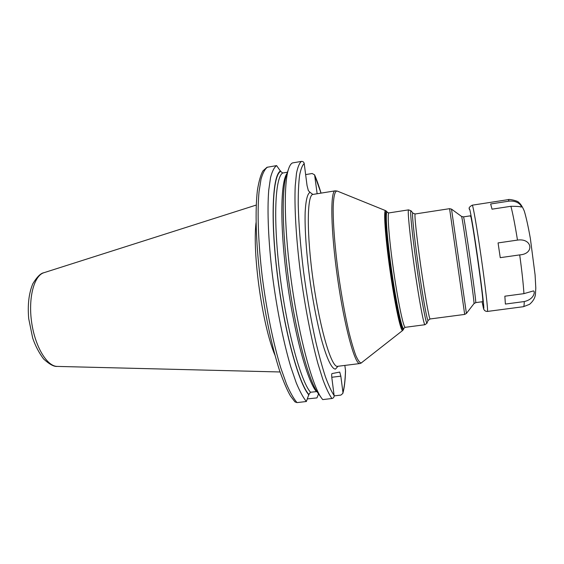 <?xml version="1.0" encoding="UTF-8"?>
<svg xmlns="http://www.w3.org/2000/svg" width="564" height="564" viewBox="0 0 564 564"><rect width="100%" height="100%" fill="white"/><g stroke="black" fill="none" stroke-linecap="round" stroke-linejoin="round"><path stroke-width="0.85" d="M256.028 222.667C252.319 254.357 262.507 325.745 274.936 355.13M312.851 194.418L310.08 192.359C307.458 193.508 305.822 200.107 305.159 212.156C304.623 229.322 306.499 255.633 310.362 283.135C313.513 304.144 317.158 322.7 321.29 338.795C326.69 358.648 331.865 369.223 335.474 369.089L337.998 366.255M286.618 174.537L288.662 168.65C289.748 165.506 291.017 163.595 292.476 162.925L301.416 161.41C302.938 161.318 303.869 162.03 304.215 163.553L307.049 185.577L308.36 190.653L310.08 192.359M288.662 168.65C283.389 183.293 284.242 231.663 291.884 285.13C299.498 338.597 312.216 385.282 321.374 397.867L322.707 399.594L331.928 398.515C333.451 398.163 334.184 397.169 334.121 395.533L331.893 378.225C331.583 375.49 331.604 373.946 331.963 373.594L339.725 372.071L340.832 376.167L331.787 377.267M344.844 365.409L345.492 370.358C345.203 379.967 344.35 387.285 342.933 392.311L340.832 376.167M305.639 174.593L312.16 173.508L314.599 174.854L317.144 193.748M287.414 172.232L282.733 173.014L280.653 171.4L276.614 165.605L266.991 167.297L262.958 170.892C260.758 174.657 258.911 181.107 257.417 190.251C255.055 210.161 255.894 241.646 259.997 276.494C264.403 311.483 271.665 346.099 279.504 370.372C283.565 381.821 287.21 390.33 290.446 395.914L294.965 401.878L296.995 402.604L306.365 401.505L308.861 394.476L310.496 392.241L316.94 391.571M342.933 392.311L342.841 393.404L340.882 395.096L334.149 395.886M307.394 398.889L316.961 397.909L318.547 393.884M342.841 393.404C344.343 388.088 345.238 380.615 345.52 370.978L345.492 370.358M280.597 170.92C272.539 174.636 270.29 218.55 277.368 275.119C284.376 331.667 298.793 383.992 308.924 394.976M276.614 165.605C274.203 167.311 272.172 171.322 270.523 177.639L268.725 190.272C267.11 210.541 268.351 241.385 272.426 275.147C276.762 309.037 283.551 342.644 290.812 366.967L296.234 382.801C299.808 391.367 303.185 397.599 306.365 401.505M286.512 174.847C281.415 189.067 282.155 234.969 289.381 285.49C296.572 336.01 308.705 380.291 317.574 392.516L317.765 392.784M470.355 216.252L470.439 215.822C471.307 212.586 484.116 301.973 482.742 301.677L475.72 302.614C476.686 302.967 463.911 213.714 463.453 216.879L470.439 215.822M490.652 203.971L509.257 201.108C519.655 200.41 522.356 207.608 521.094 207.087C520.368 206.565 516.976 206.304 510.906 206.29L492.027 209.173L490.652 203.971M523.942 293.64L504.851 296.199L505.386 304.067L524.245 301.564C535.462 298.99 535.201 289.889 533.065 291.031L523.942 293.64C523.272 283.41 521.855 270.501 519.698 254.9L500.247 257.67L498.068 242.922L517.484 240.102C532.296 237.86 534.75 253.955 519.698 254.9M57.288 366.417C54.017 366.804 49.463 364.337 43.639 359.014C38.986 352.803 35.335 345.824 32.684 338.069L28.715 318.66C27.502 304.814 28.87 293.188 32.818 283.777C36.984 276.91 40.678 273.223 43.914 272.715C34.051 275.549 28.094 297.855 31.633 322.27C35.067 346.705 47.023 366.452 57.288 366.417L280.04 371.972M304.215 163.553C302.304 165.273 300.753 169.249 299.576 175.475C298.638 182.997 298.187 192.606 298.222 204.295C298.666 223.57 300.422 245.784 303.481 270.931C306.851 296.283 310.954 319.894 315.791 341.756C319.005 355.292 322.206 366.945 325.4 376.731C328.516 385.261 331.428 391.529 334.121 395.533M314.782 175.524L321.015 193.121M312.794 194.411L313.027 194.418C306.901 194.439 306.478 234.102 313.358 282.063C320.176 330.039 331.674 367.996 337.561 366.311L337.603 366.304M403.556 329.284L402.731 330.412L361.129 363.033C359.62 362.652 357.83 360.107 355.757 355.376C353.565 349.391 351.245 341.453 348.806 331.554C345.027 315.05 341.629 296.283 338.611 275.267C334.889 247.857 332.922 222.385 333.183 206.727C333.62 195.891 334.981 190.674 337.258 191.069L335.227 190.829C330.109 190.681 330.716 230.38 337.624 278.602C344.477 326.831 355.003 365.112 359.874 363.547L359.91 363.54M402.731 330.412L402.477 330.476C400.419 330.469 394.476 302.198 389.83 268.986C385.156 235.766 383.393 209.181 385.642 210.647L337.258 191.069M404.007 328.17L403.091 329.665C401.032 329.679 394.92 300.14 390.309 266.525C385.663 232.89 384.218 207.728 386.784 211.549L385.642 210.647M403.302 328.354L403.091 329.665M405.269 327.317L405.163 327.303C403.309 327.162 397.853 300.908 393.446 269.719C389.012 238.537 387.08 212.706 388.941 212.91L387.531 212.487C385.036 208.772 386.481 233.51 391.042 266.504C395.568 299.484 401.547 328.509 403.556 328.537L405.269 327.317L424.904 324.73C423.663 324.512 418.763 298.06 414.321 266.737C409.866 235.414 407.328 209.561 408.583 209.864L411.1 210.865M428.231 320.373L430.071 318.942C429.084 318.547 424.762 294.253 420.716 265.757C416.662 237.254 414.188 213.693 415.16 213.975L412.926 213.157C411.586 210.992 413.87 234.342 418.079 264.22C422.281 294.084 426.955 320.162 428.048 320.486L426.927 323.186C425.749 322.953 420.807 295.67 416.408 264.319C411.988 232.953 409.654 208.539 411.121 210.887L412.911 213.136M466.407 313.443L451.517 209.131L461.535 216.421C461.979 213.869 474.874 304.067 474 303.601L466.407 313.443L464.687 314.423L449.593 208.673L415.16 213.975M280.653 171.4C272.652 175.185 270.438 218.91 277.474 275.161C284.446 331.385 298.772 383.457 308.861 394.476M301.416 161.41C299.399 163.052 297.75 167.022 296.481 173.31L295.226 185.93C294.281 206.198 296.008 237.148 300.224 271.101C304.659 305.187 311.187 339.042 317.913 363.583L322.883 379.565C326.119 388.222 329.129 394.539 331.928 398.515M267.519 167.148C264.967 168.869 262.803 172.894 261.012 179.225L259.024 191.866C257.156 212.127 258.227 242.936 262.246 276.628C266.546 310.447 273.427 343.962 280.886 368.207L286.477 383.985C290.171 392.516 293.675 398.72 296.995 402.604M286.949 173.578C280.456 182.017 279.843 226.735 286.991 279.878C294.091 333.007 307.154 380.637 316.355 391.543M282.733 173.014C275.042 177.068 273.032 220.023 279.927 275.028C286.759 330.003 300.661 381.067 310.496 392.241M472.258 205.176C472.942 204.633 477.045 228.244 481.177 257.113C485.315 285.969 488.149 310.778 487.472 311.391L487.423 311.434C486.246 311.476 485.237 311.088 484.377 310.256C483.545 308.12 484.314 312.766 482.1 301.81L483.757 308.649C484.328 308.022 481.219 282.07 477.102 253.744C472.992 225.388 469.382 204.986 469.361 209.406L469.333 208.948C468.628 207.926 469.601 206.671 472.258 205.176L508.171 199.649L509.257 201.108M508.171 199.649C508.911 198.824 518.013 200.946 518.57 202.264C520.579 203.816 522.49 206.762 524.308 211.098C526.254 217.584 528.271 226.735 530.371 238.565L535.095 274.957L535.8 288.126L535.419 294.486C534.961 298.095 533.001 301.387 529.547 304.341L523.568 306.647C524.005 306.33 524.231 304.638 524.245 301.564M517.484 240.102C515.073 225.085 512.88 213.819 510.906 206.29M43.914 272.715L256.218 205.07M337.371 366.346L359.98 363.533L361.757 362.744M313.027 194.418L335.227 190.829M387.496 212.445L386.784 211.549M427.117 323.08L424.974 324.751M388.941 212.91L408.583 209.864M451.517 209.131L449.593 208.673M430.142 318.963L464.687 314.423M461.535 216.421L463.453 216.879M473.979 303.643L475.692 302.664M321.057 193.114C318.9 185.944 316.749 179.86 314.599 174.854M317.574 392.516L321.374 397.867M487.423 311.434L523.448 306.696"/></g></svg>
